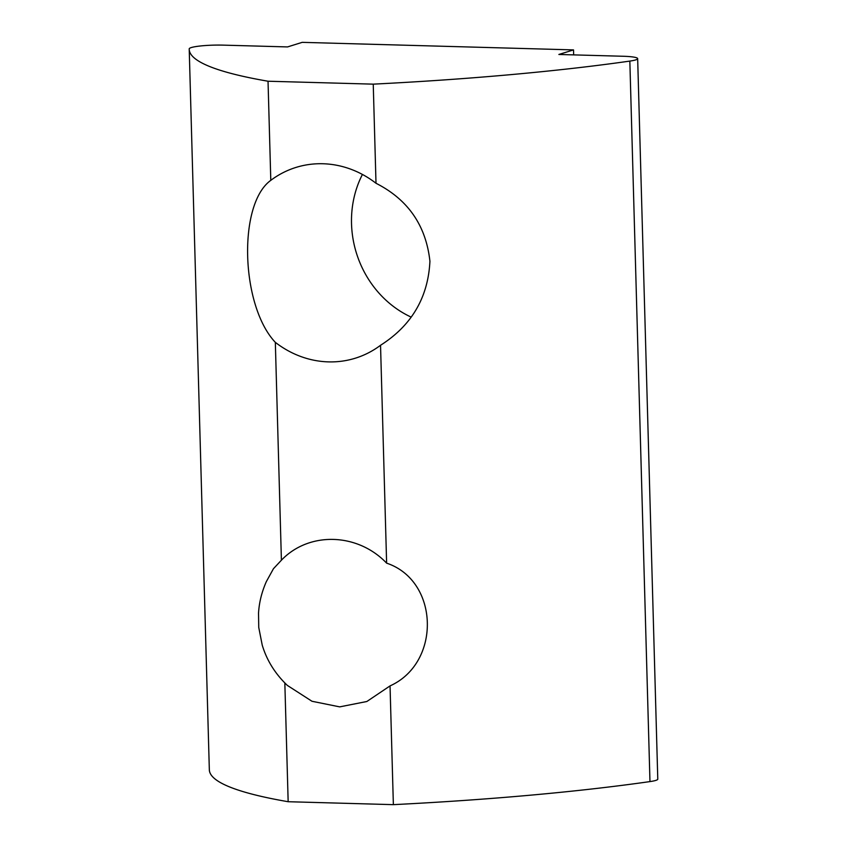 <?xml version="1.0" encoding="UTF-8"?>
<svg xmlns="http://www.w3.org/2000/svg" width="847" height="847" viewBox="0 0 847 847"><rect width="100%" height="100%" fill="white"/><g stroke="black" fill="none" stroke-linecap="round" stroke-linejoin="round"><path stroke-width="1.27" d="M270.796 180.347A99.893 90.544 72.7 0 1 295.921 167.441A99.893 90.544 72.7 0 1 322.898 163.746A99.893 90.544 72.7 0 1 376.004 183.27C408.032 199.532 425.999 225.524 429.927 261.268C428.116 297.488 411.653 325.492 380.536 345.28A99.893 90.544 72.7 0 1 355.412 358.175A99.893 90.544 72.7 0 1 328.435 361.881A99.893 90.544 72.7 0 1 275.328 342.347C240.707 305.703 237.721 204.148 270.796 180.347L268.033 81.227A514.616 64.499 178.4 0 1 189.22 49.295A514.616 64.499 178.4 0 1 189.22 48.83A24.214 3.039 178.4 0 1 223.195 45.135L287.546 46.924L302.199 42.35L573.525 49.899L558.872 54.473L623.223 56.262A24.214 3.039 178.4 0 1 637.664 58.634A24.214 3.039 178.4 0 1 635.599 59.925A24.214 3.039 178.4 0 1 629.84 61.09A514.616 64.499 178.4 0 1 373.241 84.149L268.033 81.227M189.22 49.295L209.336 769.796A514.616 64.499 -1.6 0 0 288.16 801.717L284.836 683L287.366 685.424L311.982 701.263L339.689 706.874L366.836 701.507L390.043 685.901L393.368 804.65A514.616 64.499 178.4 0 0 649.967 781.59A24.214 3.039 -1.6 0 0 655.726 780.426A24.214 3.039 -1.6 0 0 657.78 779.134L637.664 58.634M287.366 685.424C275.201 673.852 266.816 660.427 262.231 645.139L258.748 627.436L258.526 613.207C259.14 602.566 261.744 592.042 266.329 581.635L273.465 568.697L281.405 560.216L275.328 342.347M390.043 685.901C441.351 662.809 439.286 580.746 386.624 563.149C357.55 532.668 308.922 531.344 281.405 560.216M393.368 804.65L288.16 801.717M362.421 174.44A99.893 90.544 -107.3 0 0 411.049 317.064M380.536 345.28L386.624 563.149M373.241 84.149L376.004 183.27M573.663 54.886L573.525 49.899M649.967 781.59L629.84 61.09"/></g></svg>
